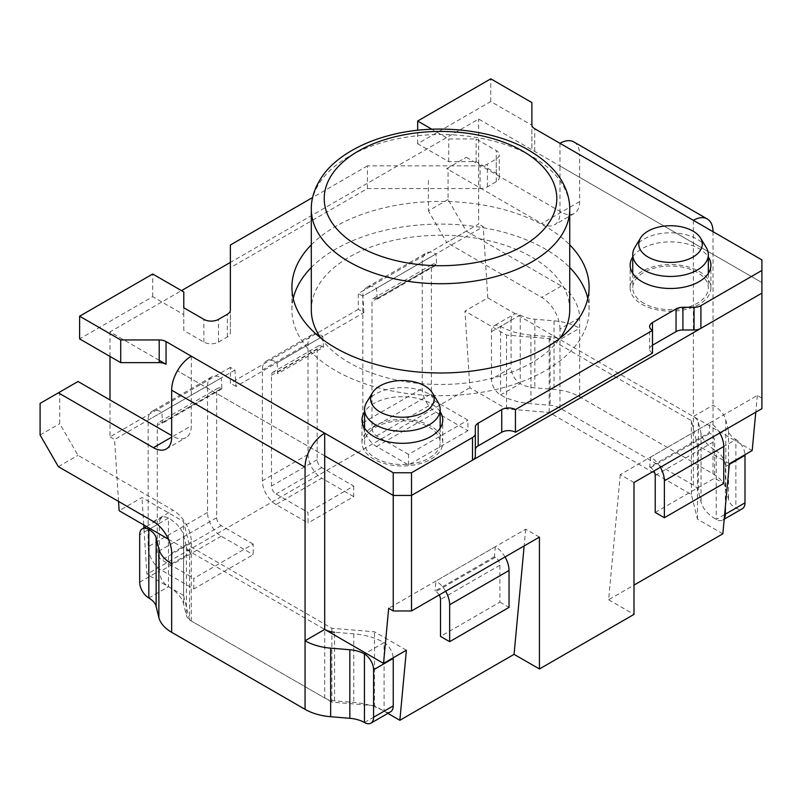 <?xml version="1.0" encoding="UTF-8"?>
<svg xmlns="http://www.w3.org/2000/svg" width="802" height="802" viewBox="0 0 802 802"><rect width="100%" height="100%" fill="white"/><g stroke="black" fill="none" stroke-linecap="round" stroke-linejoin="round"><path stroke-width="0.6" stroke-dasharray="4.01 3.01" d="M505.029 556.959A19.378 11.188 -120 0 0 495.335 546.733L494.403 556.748L495.335 557.28A6.456 3.729 60 0 1 499.907 565.199L499.907 602.122L440.519 636.407M499.907 602.122L509.039 607.395M494.403 556.748L435.015 591.034L435.947 591.575A6.456 3.729 60 0 1 439.175 594.984M495.335 546.733L435.947 581.019L435.015 591.034M445.641 591.254A19.378 11.188 -120 0 0 435.947 581.019M193.823 588.939L193.823 578.382L161.844 559.926A6.456 3.729 60 0 1 157.282 552.007L157.282 425.411A6.456 3.729 60 0 1 158.616 422.453A6.456 3.729 60 0 1 161.844 422.774L162.545 423.175L161.844 412.218A19.378 11.188 -120 0 0 152.159 411.256A19.378 11.188 -120 0 0 148.139 420.128L148.139 546.733A19.378 11.188 -120 0 0 161.844 570.473L193.823 588.939L253.211 554.643L253.211 544.097L193.823 578.382M148.139 420.128L207.528 385.842L207.528 512.448A19.378 11.188 -120 0 0 221.232 536.187L253.211 554.643M253.211 544.097L221.232 525.631A6.456 3.729 60 0 1 216.67 517.721L216.67 391.115L157.282 425.411M207.528 385.842A19.378 11.188 60 0 1 211.548 376.97A19.378 11.188 60 0 1 221.232 377.932L161.844 412.218M161.844 422.774L221.232 388.479L221.933 388.89L221.232 377.932M221.232 388.479A6.456 3.729 -120 0 0 218.004 388.158A6.456 3.729 -120 0 0 216.67 391.115M221.933 388.89L162.545 423.175M276.058 504.538A19.378 11.188 60 0 1 262.354 480.799L262.354 369.973A19.378 11.188 60 0 1 266.364 361.1A19.378 11.188 60 0 1 277.111 362.715L277.813 373.642L276.409 372.83A6.456 3.729 -120 0 0 272.82 372.288A6.456 3.729 -120 0 0 271.487 375.246L271.487 486.072A6.456 3.729 -120 0 0 276.058 493.982L308.038 512.448L308.038 522.994L276.058 504.538L321.742 478.162A19.378 11.188 60 0 1 308.038 454.423L308.038 343.597A19.378 11.188 60 0 1 312.048 334.725A19.378 11.188 60 0 1 322.795 336.339L277.111 362.715M322.795 336.339L323.497 347.266L277.813 373.642M323.497 347.266L322.093 346.454L276.409 372.83M322.093 346.454A6.456 3.729 -120 0 0 318.504 345.913A6.456 3.729 -120 0 0 317.171 348.87L317.171 459.696A6.456 3.729 -120 0 0 321.742 467.606L353.722 486.072L308.038 512.448M353.722 486.072L353.722 496.618L308.038 522.994M353.722 496.618L321.742 478.162M706.211 247.427A37.794 21.824 0 0 0 697.259 239.196A37.794 21.824 0 0 0 634.853 247.427M643.806 303.286A37.794 21.824 180 0 1 632.738 287.858A37.794 21.824 180 0 1 656.066 267.698A37.794 21.824 180 0 1 697.259 272.429A37.794 21.824 180 0 1 708.326 287.858A37.794 21.824 180 0 1 684.998 308.018A37.794 21.824 180 0 1 643.806 303.286M366.684 402.253A37.794 21.824 180 0 1 429.1 394.023A37.794 21.824 180 0 1 438.052 402.253M375.647 458.112A37.794 21.824 0 0 0 416.829 462.844A37.794 21.824 0 0 0 440.168 442.684A37.794 21.824 0 0 0 429.1 427.255A37.794 21.824 0 0 0 387.907 422.524A37.794 21.824 0 0 0 364.579 442.684A37.794 21.824 0 0 0 375.647 458.112M406.383 650.201L374.504 631.796L331.868 628.277L189.633 546.162L183.548 521.541L141.974 497.541L119.137 510.734M168.35 539.144L324.71 629.42L324.71 698.001L191.317 620.979A17.443 10.075 180 0 1 186.375 615.284L183.638 604.207A53.624 30.957 0 0 0 168.47 586.693A12.922 7.459 -120 0 1 159.337 570.864L159.337 523.395L139.688 534.733M324.71 455.867L177.422 370.835L324.71 455.867M159.207 360.319L109.994 331.908L181.493 290.625M633.991 482.513L620.277 474.594L757.329 395.466L761.9 398.113L761.9 282.585L761.9 293.131L761.9 282.585L478.664 119.057L230.375 262.404M358.283 309.351L230.375 383.206L230.375 367.386L234.936 370.023L235.999 386.454L363.907 312.6L358.283 309.351L358.283 293.532L478.664 224.029L478.664 119.057M230.375 367.386L109.994 436.879L109.994 399.957M109.994 356.439L109.994 331.908M118.536 501.42L114.566 439.516L109.994 436.879M234.936 370.023L114.566 439.516M363.907 312.6L362.855 296.169L483.235 226.665L478.664 224.029M722.843 533.811L697.489 519.175L691.394 494.553L549.169 412.439L506.533 408.92L469.872 387.767L464.959 311.076L487.796 297.883L483.235 226.665M469.872 387.767L146.896 574.232L143.919 527.917M143.728 524.929L141.974 497.541M387.877 713.369L374.504 705.65L374.504 631.796M374.504 705.65L331.868 702.131L331.868 628.277M331.868 702.131L189.633 620.016L189.633 546.162M189.633 620.016L183.548 595.395L183.548 521.541M183.548 595.395L146.896 574.232M620.277 474.594L608.628 599.746L633.991 585.109M608.628 599.746L633.991 614.382M539.425 537.109L525.721 529.19L388.669 608.317M525.721 529.19L524.157 545.921M235.999 386.454L230.375 383.206M729.369 463.726L697.489 445.321L691.394 420.699L549.169 338.594L506.533 335.076L464.959 311.076M487.796 297.883L752.206 450.534M761.9 398.113L761.9 408.659M757.329 395.466L755.775 412.198M435.947 264.52L376.559 298.805L377.261 299.216L376.559 288.259A19.378 11.188 60 0 0 366.865 287.296A19.378 11.188 60 0 0 362.855 296.169L362.855 422.774A19.378 11.188 -120 0 0 376.559 446.513L408.539 464.97L467.927 430.684L467.927 420.138L435.947 401.672A6.456 3.729 60 0 1 431.376 393.762L431.376 267.156A6.456 3.729 60 0 1 432.719 264.199A6.456 3.729 60 0 1 435.947 264.52L436.649 264.921L435.947 253.963A19.378 11.188 -120 0 0 426.253 253.011A19.378 11.188 -120 0 0 422.243 261.883L362.855 296.169L358.283 293.532M697.489 519.175L697.489 445.321M691.394 494.553L691.394 420.699M549.169 412.439L549.169 338.594M506.533 408.92L506.533 335.076M632.738 256.971A40.381 23.308 180 0 1 699.083 248.69A40.381 23.308 180 0 1 708.326 256.971M699.083 271.377A40.381 23.308 180 0 1 710.913 287.858A40.381 23.308 180 0 1 685.981 309.402A40.381 23.308 180 0 1 641.981 304.339A40.381 23.308 180 0 1 630.151 287.858A40.381 23.308 180 0 1 655.084 266.324A40.381 23.308 180 0 1 699.083 271.377M440.168 411.787A40.381 23.308 0 0 0 430.925 403.516A40.381 23.308 0 0 0 364.579 411.787M430.925 426.193A40.381 23.308 0 0 0 386.915 421.14A40.381 23.308 0 0 0 361.993 442.684A40.381 23.308 0 0 0 373.822 459.165A40.381 23.308 0 0 0 417.822 464.218A40.381 23.308 0 0 0 442.754 442.684A40.381 23.308 0 0 0 430.925 426.193M311.306 244.831A148.591 85.794 180 0 1 545.591 226.535A148.591 85.794 180 0 1 569.731 244.831M587.806 298.544A148.591 85.794 180 0 1 589.109 309.883A148.591 85.794 180 0 1 497.38 389.14A148.591 85.794 180 0 1 335.447 370.544A148.591 85.794 180 0 1 291.918 309.883A148.591 85.794 180 0 1 293.221 298.544M311.306 267.517A148.591 85.794 180 0 1 545.591 249.221A148.591 85.794 180 0 1 569.731 267.517M171.668 563.746L191.317 552.408L191.317 541.851A25.844 14.917 -120 0 0 173.042 510.202L78.015 455.346L59.739 423.697L59.739 392.038L78.015 381.491M559.976 143.327L559.976 166.004L534.723 151.428A9.694 5.594 0 0 1 531.886 147.468L531.886 125.252L490.764 101.523L417.672 143.718L448.739 161.653L476.147 161.653L496.248 173.262A10.336 5.965 0 0 1 499.275 177.483A10.336 5.965 0 0 1 496.248 181.703L487.395 186.806A10.336 5.965 0 0 1 480.087 188.56L367.426 188.56L230.375 267.678L230.375 332.73A10.336 5.965 180 0 1 227.347 336.95L218.495 342.063A10.336 5.965 180 0 1 203.878 342.063L183.778 330.454L183.778 314.625L152.711 296.69L79.619 338.895M579.625 317.662L559.976 329.01L559.976 339.557L579.625 328.218L579.625 317.662A25.844 14.917 -120 0 0 561.35 286.013L466.323 231.156L448.057 199.508L448.057 167.849L466.323 157.302L446.684 168.641L541.701 223.507A25.844 14.917 -120 0 0 554.623 224.781A25.844 14.917 -120 0 0 559.976 212.951L559.976 166.004L761.9 282.585L761.9 259.898M652.487 330.454L652.487 345.221A9.694 5.594 0 0 0 649.65 349.181A9.694 5.594 0 0 0 652.487 353.141M475.335 456.268L475.335 427.135M367.426 188.56L367.426 165.874L480.087 165.874A10.336 5.965 0 0 0 487.395 164.129L496.248 159.017A10.336 5.965 0 0 0 499.275 154.796A10.336 5.965 0 0 0 496.248 150.575L476.147 138.967L448.739 138.967L431.887 129.242M367.426 165.874L312.62 197.513M191.317 356.168L191.317 425.802A25.844 14.917 -120 0 1 185.964 437.631A25.844 14.917 -120 0 1 173.042 436.348L171.668 435.556M152.711 296.69L152.711 274.013M183.778 314.625L183.778 291.948M183.778 330.454L183.778 307.767M230.375 332.73L230.375 310.043M230.375 267.678L230.375 245.001M40.1 403.386L59.739 392.038M40.1 435.035L59.739 423.697M58.376 466.684L78.015 455.346M324.71 698.001A17.443 10.075 0 0 0 334.574 700.848L353.762 702.432A53.624 30.957 180 0 1 384.098 711.184A12.922 7.459 60 0 0 390.554 711.825M334.574 700.848L334.574 632.267L353.762 633.851A53.624 30.957 180 0 1 384.098 642.602A12.922 7.459 60 0 1 393.221 657.8M191.317 620.979L191.317 552.408A17.443 10.075 180 0 1 186.375 546.703L183.638 535.626A53.624 30.957 0 0 0 168.47 518.112A12.922 7.459 -120 0 0 162.014 517.48A12.922 7.459 -120 0 0 159.337 523.395M693.379 220.339L693.379 416.569L713.018 405.231A45.223 26.105 180 0 1 725.81 419.997L728.547 431.075A25.844 14.917 -0 0 0 735.865 439.516L735.865 508.097A12.922 7.459 -120 0 0 742.321 508.739M531.886 147.468L531.886 124.781M531.886 125.252L531.886 102.576M490.764 101.523L490.764 78.837M417.672 143.718L417.672 130.295M448.739 161.653L448.739 138.967M476.147 161.653L476.147 138.967M573.871 141.944A27.779 16.04 -60 0 1 579.625 154.666L713.018 231.678L713.018 473.812L579.625 396.789A45.223 26.105 -0 0 0 554.042 389.411L534.854 387.827A25.844 14.917 180 0 1 520.237 383.607A12.922 7.459 60 0 1 511.095 367.777L491.456 379.115A12.922 7.459 -120 0 0 500.588 394.945A53.624 30.957 180 0 0 530.924 403.707L550.112 405.281A17.443 10.075 -0 0 1 559.976 408.138L693.379 485.15A17.443 10.075 180 0 1 698.311 490.844L701.048 501.922A53.624 30.957 -0 0 0 716.216 519.435A12.922 7.459 60 0 0 722.672 520.077L724.196 519.195M466.323 157.302L561.35 212.159A25.844 14.917 -120 0 0 574.272 213.442A25.844 14.917 -120 0 0 579.625 201.613L579.625 154.666M448.057 167.849L446.684 168.641M448.057 199.508L428.408 210.846L428.408 179.197M466.323 231.156L446.684 242.495L428.408 210.846M559.976 329.01A25.844 14.917 -120 0 0 541.701 297.352L446.684 242.495M713.018 473.812A45.223 26.105 180 0 1 725.81 488.578L728.547 499.656A25.844 14.917 -0 0 0 735.865 508.097L716.216 519.435L716.216 450.864A12.922 7.459 60 0 1 725.349 466.684L725.349 506.814M693.379 485.15L693.379 416.569A17.443 10.075 180 0 1 698.311 422.273L701.048 433.351A53.624 30.957 -0 0 0 716.216 450.864L735.865 439.516A12.922 7.459 -120 0 1 744.978 454.714M724.266 518.533A12.922 7.459 60 0 1 722.672 520.077M559.976 408.138L559.976 339.557A17.443 10.075 -0 0 0 550.112 336.71L530.924 335.126A53.624 30.957 180 0 1 500.588 326.374A12.922 7.459 -120 0 0 494.132 325.732A12.922 7.459 -120 0 0 491.456 331.647L491.456 379.115M579.625 396.789L579.625 328.218A45.223 26.105 -0 0 0 554.042 320.83L534.854 319.246A25.844 14.917 180 0 1 520.237 315.026L520.237 383.607L500.588 394.945L500.588 326.374L520.237 315.026A12.922 7.459 60 0 0 513.771 314.384L494.132 325.732M491.456 331.647L511.095 320.299L511.095 367.777M511.095 320.299A12.922 7.459 60 0 1 513.771 314.384M655.224 512.448L714.622 478.162L723.755 483.436M660.347 467.285A19.378 11.188 -120 0 0 650.663 457.06L649.73 467.065L709.118 432.779L710.051 433.321A6.456 3.729 60 0 1 714.622 441.23L714.622 478.162M649.73 467.065L650.663 467.606A6.456 3.729 60 0 1 653.891 471.015M650.663 457.06L710.051 422.774L709.118 432.779M719.745 433A19.378 11.188 -120 0 0 710.051 422.774M408.539 464.97L408.539 454.423L467.927 420.138M422.243 261.883L422.243 388.479A19.378 11.188 -120 0 0 435.947 412.218L467.927 430.684M408.539 454.423L376.559 435.957A6.456 3.729 60 0 1 371.988 428.047L371.988 301.442L431.376 267.156M376.559 298.805A6.456 3.729 -120 0 0 373.331 298.484A6.456 3.729 -120 0 0 371.988 301.442M377.261 299.216L436.649 264.921M376.559 288.259L435.947 253.963M320.91 338.103A129.212 74.596 0 0 0 349.151 362.634A129.212 74.596 0 0 0 560.127 338.103M569.731 309.883A129.212 74.596 0 0 0 531.886 257.131A129.212 74.596 0 0 0 391.065 240.961A129.212 74.596 0 0 0 311.306 309.883M499.907 565.199L440.519 599.485M495.335 557.28L435.947 591.575M221.232 536.187L161.844 570.473M207.528 512.448L148.139 546.733M216.67 517.721L157.282 552.007M221.232 525.631L161.844 559.926M308.038 454.423L262.354 480.799M308.038 343.597L262.354 369.973M317.171 348.87L271.487 375.246M317.171 459.696L271.487 486.072M321.742 467.606L276.058 493.982M171.668 553.2L191.317 541.851M203.878 342.063L203.878 319.376M218.495 342.063L218.495 319.376M227.347 336.95L227.347 314.264M173.042 436.348L191.317 425.802M153.393 521.541L173.042 510.202M364.449 722.522L384.098 711.184L384.098 642.602L365.822 653.159M353.762 633.851L353.762 702.432M148.831 598.031L168.47 586.693L168.47 518.112L150.195 528.668M183.638 535.626L183.638 604.207M186.375 546.703L186.375 615.284M139.688 582.212L159.337 570.864M534.723 151.428L534.723 128.741M496.248 173.262L496.248 150.575M496.248 181.703L496.248 159.017M487.395 186.806L487.395 164.129M480.087 188.56L480.087 165.874M579.625 201.613L559.976 212.951M561.35 212.159L541.701 223.507M561.35 286.013L541.701 297.352M701.048 433.351L701.048 501.922M698.311 422.273L698.311 490.844M725.81 419.997L725.81 488.578M728.547 431.075L728.547 499.656M725.349 466.684L729.299 464.408M530.924 335.126L530.924 403.707M550.112 336.71L550.112 405.281M554.042 320.83L554.042 389.411M534.854 319.246L534.854 387.827M655.224 475.516L714.622 441.23M650.663 467.606L710.051 433.321M376.559 446.513L435.947 412.218M362.855 422.774L422.243 388.479M371.988 428.047L431.376 393.762M376.559 435.957L435.947 401.672M311.306 209.132A129.212 74.596 180 0 1 391.065 140.21A129.212 74.596 180 0 1 531.886 156.38A129.212 74.596 180 0 1 569.731 209.132M211.548 376.97L152.159 411.256M218.004 388.158L158.616 422.453M312.048 334.725L266.364 361.1M318.504 345.913L272.82 372.288M632.738 273.382L632.738 287.858M440.168 428.208L440.168 442.684M364.579 428.208L364.579 442.684M708.326 273.382L708.326 287.858M710.913 287.858L710.913 265.171M361.993 442.684L361.993 419.997M291.918 309.883L291.918 287.196M589.109 309.883L589.109 287.196M442.754 442.684L442.754 419.997M166.315 448.97L185.964 437.631M146.415 526.483L162.014 517.48M649.65 349.181L649.65 326.494M499.275 177.483L499.275 154.796M630.151 287.858L630.151 265.171M574.272 213.442L554.623 224.781M366.865 287.296L426.253 253.011M373.331 298.484L432.719 264.199"/><path stroke-width="1.2" d="M439.175 594.984A6.456 3.729 60 0 1 440.519 599.485L440.519 636.407L449.651 641.68L449.651 604.758A19.378 11.188 -120 0 0 445.641 591.254M505.029 556.959A19.378 11.188 -120 0 1 509.039 570.473L509.039 607.395L449.651 641.68M648.066 257.041A31.769 18.346 180 0 1 640.537 238.024A31.769 18.346 180 0 1 692.998 231.106A31.769 18.346 180 0 1 700.527 238.024A31.769 18.346 180 0 1 687.424 259.607A31.769 18.346 180 0 1 648.066 257.041M640.537 238.024L634.853 247.427A37.794 21.824 0 0 0 632.738 254.625A37.794 21.824 0 0 0 643.806 270.053A37.794 21.824 0 0 0 684.998 274.785A37.794 21.824 0 0 0 708.326 254.625A37.794 21.824 0 0 0 706.211 247.427L700.527 238.024M379.907 411.867A31.769 18.346 0 0 0 419.266 414.433A31.769 18.346 0 0 0 432.368 392.85A31.769 18.346 0 0 0 424.839 385.932A31.769 18.346 0 0 0 372.379 392.85A31.769 18.346 0 0 0 379.907 411.867M432.368 392.85L438.052 402.253A37.794 21.824 180 0 1 440.168 409.451A37.794 21.824 180 0 1 416.829 429.611A37.794 21.824 180 0 1 375.647 424.88A37.794 21.824 180 0 1 364.579 409.451A37.794 21.824 180 0 1 366.684 402.253L372.379 392.85M524.157 545.921L514.062 654.342L399.857 720.286L406.383 650.201L383.536 663.384L324.71 629.42L305.061 640.758A45.223 26.105 0 0 0 330.645 648.146L349.832 649.73A25.844 14.917 180 0 1 364.449 653.951L364.449 722.522A12.922 7.459 -120 0 0 370.915 723.163A12.922 7.459 -120 0 0 373.592 717.249L393.231 705.91A12.922 7.459 60 0 1 390.554 711.825L370.915 723.163M118.536 501.42L119.137 510.734L168.35 539.144M514.062 654.342L539.425 668.978L633.991 614.382L633.991 482.513L761.9 408.659L761.9 293.131L411.506 495.435L393.231 495.435L324.71 455.867L393.231 495.435L393.231 472.749L411.506 472.749L472.498 437.541A9.694 5.594 0 0 0 475.335 433.581L475.335 427.135A9.694 5.594 180 0 1 478.172 423.185L501.731 409.581A9.694 5.594 180 0 1 515.435 409.581L652.487 330.454L652.487 322.544A9.694 5.594 0 0 0 649.65 326.494A9.694 5.594 0 0 0 652.487 330.454L652.487 353.141L515.435 432.258L515.435 409.581M312.62 197.513L230.375 245.001L230.375 310.043A10.336 5.965 180 0 1 227.347 314.264L218.495 319.376A10.336 5.965 180 0 1 203.878 319.376L183.778 307.767L183.778 291.948L152.711 274.013L79.619 316.209L79.619 338.895L120.731 362.634L159.207 362.634A9.694 5.594 180 0 1 166.054 364.268L159.207 360.319M181.493 290.625L230.375 262.404M383.536 663.384L388.669 608.317L393.231 610.954L393.231 495.435L411.506 495.435L472.498 460.218A9.694 5.594 0 0 0 475.335 456.268L475.335 433.581M393.231 610.954L411.506 610.954L411.506 472.749M539.425 668.978L539.425 537.109L411.506 610.954M109.994 399.957L109.994 356.439M143.919 527.917L143.728 524.929M399.857 720.286L387.877 713.369M633.991 585.109L722.843 533.811L729.369 463.726L752.206 450.534L755.775 412.198M708.326 256.971A40.381 23.308 180 0 1 710.913 265.171A40.381 23.308 180 0 1 685.981 286.715A40.381 23.308 180 0 1 641.981 281.662A40.381 23.308 180 0 1 630.151 265.171A40.381 23.308 180 0 1 632.738 256.971M364.579 411.787A40.381 23.308 0 0 0 361.993 419.997A40.381 23.308 0 0 0 373.822 436.478A40.381 23.308 0 0 0 417.822 441.531A40.381 23.308 0 0 0 442.754 419.997A40.381 23.308 0 0 0 440.168 411.787M569.731 244.831A148.591 85.794 180 0 1 589.109 287.196A148.591 85.794 180 0 1 497.38 366.454A148.591 85.794 180 0 1 335.447 347.857A148.591 85.794 180 0 1 291.918 287.196A148.591 85.794 180 0 1 311.306 244.831M293.221 298.544A148.591 85.794 180 0 1 311.306 267.517M79.619 316.209L120.731 339.948L159.207 339.948A9.694 5.594 180 0 1 166.054 341.592L324.71 433.19A27.779 16.04 120 0 0 305.061 467.205L305.061 709.339L171.668 632.317A45.223 26.105 180 0 1 158.876 617.55L156.139 606.472A25.844 14.917 0 0 0 148.831 598.031A12.922 7.459 60 0 1 139.688 582.212L139.688 534.733A12.922 7.459 60 0 1 142.365 528.819A12.922 7.459 60 0 1 148.831 529.46A25.844 14.917 0 0 1 156.139 537.901L158.876 548.979A45.223 26.105 180 0 0 171.668 563.746L171.668 553.2A25.844 14.917 -120 0 0 153.393 521.541L58.376 466.684L40.1 435.035L40.1 403.386L78.015 381.491L171.668 435.556M334.574 632.267A17.443 10.075 0 0 1 324.71 629.42L324.71 433.19L393.231 472.749M569.731 267.517A148.591 85.794 180 0 1 587.806 298.544M431.887 129.242L417.672 121.032L490.764 78.837L531.886 102.576L531.886 124.781A9.694 5.594 0 0 0 534.723 128.741L761.9 259.898L761.9 293.131L700.908 328.349A9.694 5.594 180 0 1 694.061 329.983L682.903 329.983A9.694 5.594 0 0 0 676.046 331.627L652.487 345.221M475.335 449.822A9.694 5.594 180 0 1 478.172 445.862L501.731 432.258A9.694 5.594 180 0 1 515.435 432.258M761.9 270.454L700.908 305.662A9.694 5.594 180 0 1 694.061 307.296L682.903 307.296A9.694 5.594 0 0 0 676.046 308.94L652.487 322.544M120.731 362.634L120.731 339.948M191.317 356.168A27.779 16.04 120 0 0 171.668 390.193L305.061 467.205M58.376 392.83L153.393 447.696A25.844 14.917 -120 0 0 166.315 448.97A25.844 14.917 -120 0 0 171.668 437.14L171.668 390.193M305.061 709.339A45.223 26.105 0 0 0 330.645 716.717L349.832 718.301A25.844 14.917 180 0 1 364.449 722.522M393.221 657.8A12.922 7.459 60 0 1 393.231 658.432L393.231 705.91M393.231 658.432L373.592 669.77L373.592 717.249M373.592 669.77A12.922 7.459 -120 0 0 364.449 653.951L365.822 653.159M417.672 130.295L417.672 121.032M559.976 143.327A27.779 16.04 -60 0 1 573.871 141.944L707.264 218.966A27.779 16.04 -60 0 1 713.018 231.678M693.379 220.339A27.779 16.04 -60 0 1 707.264 218.966M725.349 506.814L725.349 514.162A12.922 7.459 60 0 1 724.266 518.533M729.299 464.408L744.998 455.346L744.998 502.824L725.349 514.162M724.196 519.195L742.321 508.739A12.922 7.459 -120 0 0 744.998 502.824M744.998 455.346A12.922 7.459 -120 0 0 744.978 454.714M653.891 471.015A6.456 3.729 60 0 1 655.224 475.516L655.224 512.448L664.367 517.721L723.755 483.436L723.755 446.503A19.378 11.188 -120 0 0 719.745 433M664.367 517.721L664.367 480.799A19.378 11.188 -120 0 0 660.347 467.285M560.127 338.103A129.212 74.596 0 0 0 569.731 309.883L569.731 209.132A129.212 74.596 180 0 1 489.962 278.053A129.212 74.596 180 0 1 349.151 261.873A129.212 74.596 180 0 1 311.306 209.132L311.306 309.883A129.212 74.596 0 0 0 320.91 338.103M509.039 570.473L449.651 604.758M501.731 432.258L501.731 409.581M478.172 445.862L478.172 423.185M472.498 460.218L472.498 437.541M166.054 364.268L166.054 341.592M159.207 362.634L159.207 339.948M153.393 447.696L171.668 437.14M171.668 563.746L171.668 632.317M330.645 648.146L330.645 716.717M349.832 649.73L349.832 718.301M150.195 528.668L148.831 529.46L148.831 598.031M158.876 548.979L158.876 617.55M156.139 537.901L156.139 606.472M676.046 331.627L676.046 308.94M682.903 329.983L682.903 307.296M694.061 329.983L694.061 307.296M700.908 328.349L700.908 305.662M664.367 480.799L723.755 446.503M358.283 246.054A116.29 67.137 0 0 0 522.744 246.054A116.29 67.137 0 0 0 522.744 151.107A116.29 67.137 0 0 0 358.283 151.107A116.29 67.137 0 0 0 358.283 246.054M632.738 254.625L632.738 273.382M440.168 409.451L440.168 428.208M364.579 409.451L364.579 428.208M708.326 254.625L708.326 273.382M142.365 528.819L146.415 526.483M569.731 209.132C569.771 200.911 567.766 192.711 563.696 184.52C557.691 172.019 546.192 160.671 529.21 150.465C494.483 129.633 435.857 122.876 389.832 135.317C355.226 144.16 331.938 161.753 322.534 175.969C314.915 186.956 311.166 198.004 311.306 209.132"/></g></svg>
